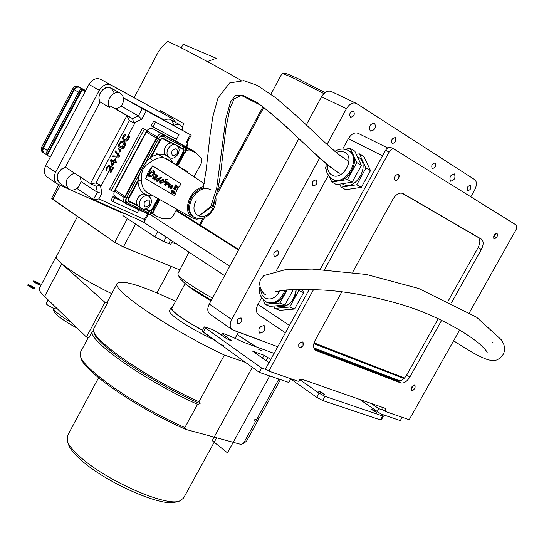 <?xml version="1.0" encoding="UTF-8"?>
<svg xmlns="http://www.w3.org/2000/svg" width="544" height="544" viewBox="0 0 544 544"><rect width="100%" height="100%" fill="white"/><g stroke="black" fill="none" stroke-linecap="round" stroke-linejoin="round"><path stroke-width="0.82" d="M375.707 411.441L376.836 412.481L370.852 409.122C371.6 409.088 373.218 409.863 375.707 411.441M323.51 393.543L324.591 394.584L318.294 391.088C319.144 391.048 320.878 391.864 323.51 393.543M262.364 351.023L258.624 349.262L262.364 351.023M269.008 362.685L252.634 351.159L264.058 355.266L270.83 359.366M299.703 379.59L319.076 393.162L325.054 396.345L382.602 415.949L383.445 416.044L381.922 414.637L359.679 399.412M371.103 403.403L378.835 408.673L384.132 410.509M274.115 353.376L243.78 342.326L229.398 335.784L222.38 333.22L222.326 333.853L231.139 340.401C229.976 340.408 227.759 339.374 224.495 337.294L216.791 331.833L212.888 329.752L205.659 327.107L204.36 326.903L205.496 328.046L261.678 368.05L267.172 369.954M221.578 335.226L222.326 333.853M400.289 420.594L380.956 413.977L400.289 420.594L402.152 417.275M383.432 416.065L381.242 419.975L380.392 419.893L322.735 400.527L316.758 397.344L290.727 379.005L316.758 397.344L319.076 393.162M288.823 382.459L259.311 372.361L202.116 331.031L259.311 372.361L288.823 382.459L290.87 378.746M377.278 411.461L378.835 408.673M259.311 372.361L261.678 368.05M221.367 335.077L222.38 333.22M316.254 350.649L400.799 382.922C403.934 383.547 406.96 381.575 409.863 377.006L441.667 320.266L409.863 377.006C406.96 381.575 403.934 383.547 400.799 382.922L315.432 350.214C313.058 348.038 313.011 344.624 315.289 339.973L341.897 291.72L315.289 339.973C312.786 345.277 313.106 348.833 316.254 350.649L314.881 349.731M314.337 348.996L397.671 380.882C400.812 381.514 403.832 379.549 406.728 374.986L438.28 318.662M481.318 249.533L451.588 302.573L481.318 249.533C483.738 244.603 483.752 241.128 481.358 239.095C483.752 241.128 483.738 244.603 481.318 249.533L477.999 247.765C480.413 242.848 480.42 239.374 478.02 237.347L401.921 193.134M448.229 300.907L477.999 247.765M481.358 239.095L402.988 193.555C399.52 192.229 396.168 194.12 392.924 199.213L352.641 272.252L392.924 199.213C396.161 194.12 399.514 192.236 402.982 193.548L478.02 237.347M414.936 388.314L413.25 390.123L411.604 390.266C410.938 387.308 412.073 385.594 415.018 385.125L414.936 388.314C416.425 378.066 406.422 395.889 414.936 388.314M394.332 177.834L395.74 175.12M398.636 178.473L396.902 180.322L395.094 180.458C393.795 177.018 394.91 174.957 398.446 174.277L399.289 175.957L398.636 178.473C399.548 173.828 398.303 173.094 394.903 176.256C393.999 180.907 395.243 181.648 398.636 178.473M298.581 344.964L300.22 342.53M303.035 345.603L301.063 347.623L299.044 347.677C298.119 344.182 299.424 342.285 302.96 341.979L303.035 345.603C303.79 341.272 302.437 340.755 298.976 344.053C298.228 348.391 299.581 348.908 303.035 345.603M497.066 236.966L494.034 238.83C493.109 235.885 494.129 234.042 497.094 233.315L497.066 236.966C498.95 225.896 488.689 244.181 497.066 236.966M385.703 411.584L385.54 408.449L385.703 411.584L409.204 419.716L459.687 329.956L409.204 419.716L385.703 411.584L382.622 409.482L383.173 407.619M515.862 230.058L469.458 312.569L515.862 230.058C517.058 227.637 517.099 225.916 515.977 224.903C517.099 225.916 517.058 227.637 515.862 230.058M394.318 149.233L515.977 224.903L394.318 149.233C392.523 148.478 390.796 149.41 389.13 152.028C390.748 149.464 392.448 148.519 394.23 149.178L394.318 149.233M320.26 269.314L385.614 150.273C387.219 147.723 388.919 146.778 390.708 147.438L390.796 147.492M268.79 371.103L298.2 381.283L301.655 379.141L385.54 408.449L301.655 379.141L298.2 381.283L268.79 371.103L313.562 289.598L268.79 371.103L265.622 368.852L309.196 289.476M324.584 269.532L389.13 152.028L324.584 269.532M238.483 250.063L175.998 210.528L238.483 250.063M238.768 249.533L176.27 210.025M241.074 80.383C220.85 68.728 193.12 53.72 177.847 46.158L167.851 41.439L161.52 47.24L158.399 51.748L134.178 97.648M176.208 243.698L171.605 242.699L176.208 243.698M172.407 241.196L170.748 244.297L163.703 241.611L154.822 236.837L127.357 218.552L114.709 242.325L51.639 198.274L58.8 184.654M179.826 269.892L123.4 246.976L114.709 242.325L123.4 246.976L179.826 269.892M111.731 293.638C82.341 279.684 53.162 259.903 56.372 256.489L77.486 216.498M54.012 311.25L54.046 311.358C56.222 315.398 64.042 321.062 77.506 328.365M71.631 322.667C60.704 316.18 54.468 311.284 52.918 307.979L52.897 307.911M56.644 308.135L56.352 308.686C56.032 309.937 45.404 304.456 46.233 303.464L48.13 299.873M44.581 296.432L61.812 263.833L104.951 302.348L86.442 337.035L44.581 296.432C40.351 292.57 38.617 289.884 39.379 288.374C38.631 289.904 40.365 292.584 44.581 296.432L86.442 337.035L88.91 337.831L91.97 332.105L93.67 331.35M104.951 302.348L107.392 303.219L93.296 329.623L93.473 330.507C94.84 342.047 149.301 379.392 198.954 401.737L224.4 355.062C169.585 329.358 110.67 289.306 117.178 283.431C122.237 279.521 141.712 285.471 175.603 301.281M56.63 256L56.25 256.421C55.631 257.7 57.487 260.175 61.812 263.833M107.624 301.322L107.392 303.219M257.414 418.894L254.408 419.846L255.524 421.518L243.392 443.557L240.904 444.387L186.068 429.481L184.872 427.57L197.54 404.335C146.438 381.412 91.038 342.849 91.97 332.105M197.54 404.335L200.131 403.696C150.824 381.895 95.261 344.026 93.928 332.398L93.826 331.99M258.781 418.234L258.495 419.431L255.524 421.518M237.13 334.567L256.122 346.82M278.895 379.059L256.877 419.05L254.408 419.846M280.432 379.59L259.835 416.996L256.877 419.05M200.131 403.696L198.954 401.737M224.4 355.062L245.262 362.297M186.068 429.481C137.19 408.415 82.532 370.444 80.832 357.524L80.73 357.122M243.494 443.523L240.904 444.387M325.054 92.596L297.813 78.588C289.503 74.65 284.879 72.842 283.934 73.161L282.023 73.753M323.857 93.636L296.181 79.39C287.626 75.33 282.873 73.46 281.921 73.787L281.819 73.889M212.466 298.085C203.041 292.842 195.078 288.007 188.591 283.574C182.723 279.534 179.234 276.61 178.119 274.815L177.888 273.625M211.317 300.193L189.938 287.157L185.796 284.186L180.207 278.807M210.984 300.818L193.854 290.34L188.448 286.294M202.586 330.167C193.548 325.366 185.953 320.77 179.785 316.39C174.046 312.222 171.394 309.522 171.836 308.278L171.863 308.217M202.518 330.29C193.249 325.36 185.456 320.647 179.132 316.152C173.237 311.868 170.517 309.094 170.966 307.816L172.373 307.272M213.35 339.429C199.716 333.091 187.775 326.325 177.521 319.131C171.639 314.84 168.926 312.045 169.388 310.746L169.422 310.685M184.872 427.57C135.674 405.946 82.11 368.478 80.369 355.647L80.6 351.954M258.291 419.798L246.527 441.177L243.392 443.557M216.607 437.784L183.471 498.236L179.377 501.112C165.152 506.804 104.122 479.611 79.016 455.865C72.719 450.112 68.836 445.257 67.354 441.3L67.34 436.009M178.894 501.235L175.637 502.044C161.901 507.498 103.748 481.603 79.784 458.891C73.773 453.39 70.054 448.732 68.632 444.924L68.53 444.632M263.248 299.948L264.969 304.382L269.906 306.388L284.879 305.021L293.345 289.564L284.879 305.021L279.963 302.994L287.13 289.891M259.59 288.578L259.141 289.394L259.536 290.414M264.969 304.382L279.963 302.994M267.39 302.6C275.774 304.912 282.057 300.696 286.226 289.959C282.322 300.274 276.27 304.586 268.07 302.892L267.689 302.736M348.765 150.776L348.983 150.906C363.263 157.57 346.963 187.51 333.363 179.676L332.71 179.316M329.576 177.052L331.799 182.016L336.484 184.6L352.172 182.165L361.413 165.288L356.803 162.588L350.18 148.362L345.025 149.26M352.172 182.165L347.521 179.547L356.803 162.588M331.799 182.016L347.521 179.547M326.128 166.512L325.428 167.783L326.182 169.463M336.07 150.817L334.512 151.123M361.413 165.288L354.79 151.11L350.18 148.362M276.944 305.742C284.424 310.529 296.303 300.546 296.113 289.476C293.978 301.954 287.973 307.564 278.12 306.299L277.753 306.15M298.778 290.557L303.566 292.624L302.246 289.401L303.566 292.624L294.569 309.026L289.741 307.034L298.778 290.557L298.323 289.435M303.566 292.624L294.569 309.026L279.657 310.345L274.802 308.373L289.741 307.034M273.877 306.027L274.802 308.373M373.381 371.586L373.776 370.872L373.381 371.586M346.426 108.732C349.636 103.68 353.029 101.952 356.612 103.557L474.688 179.622C476.986 181.73 476.986 185.144 474.688 189.87L470.818 196.812L474.688 189.87C476.986 185.144 476.986 181.73 474.688 179.622L356.313 103.38C352.77 102.082 349.472 103.87 346.426 108.732L326.998 144.432L346.426 108.732L321.552 96.75C324.544 91.977 327.814 90.243 331.371 91.548L355.96 103.21M231.703 319.525L319.586 158.052L231.703 319.525C229.548 324.013 229.69 327.379 232.138 329.623L277.753 346.746L233.158 330.167C229.786 328.311 229.303 324.768 231.703 319.525L209.25 304.021L298.86 138.632M366.343 368.893L366.867 368.227L366.343 368.893M369.859 369.369L369.587 370.131L369.859 369.369M327.413 354.001L327.964 353.308L327.413 354.001M331.187 354.545L330.915 355.334L331.187 354.545M237.871 323.721L237.531 323.537C236.531 320.056 237.816 318.226 241.386 318.05C242.502 321.171 241.332 323.061 237.871 323.721C241.577 322.782 242.638 320.838 241.053 317.873C237.34 318.811 236.28 320.763 237.871 323.721M467.582 190.665C466.63 187.768 467.595 185.987 470.478 185.327C471.505 188.204 470.553 189.992 467.629 190.699L467.582 190.665C470.451 190.087 471.43 188.319 470.533 185.361C467.656 185.939 466.67 187.707 467.582 190.665M432.181 168.484C431.113 165.424 432.106 163.567 435.173 162.921C436.336 165.961 435.356 167.824 432.235 168.518L432.181 168.484C435.241 167.933 436.254 166.09 435.241 162.962C432.174 163.513 431.154 165.356 432.181 168.484M350.384 117.232C349.003 113.778 350.071 111.744 353.586 111.139C355.082 114.56 354.042 116.606 350.465 117.273L350.384 117.232C353.892 116.742 354.994 114.73 353.675 111.194C350.152 111.676 349.058 113.689 350.384 117.232M392.183 143.419C390.966 140.168 392 138.23 395.277 137.598C396.596 140.821 395.59 142.78 392.251 143.46L392.183 143.419C395.454 142.895 396.515 140.971 395.352 137.646C392.074 138.169 391.014 140.094 392.183 143.419M274.468 256.557L274.258 256.442C273.095 252.974 274.298 251.083 277.882 250.757C279.12 254 277.977 255.938 274.468 256.557C278.106 255.762 279.181 253.796 277.685 250.648C274.033 251.444 272.966 253.409 274.468 256.557M312.997 185.844L312.936 185.81C311.596 182.362 312.718 180.397 316.302 179.901C317.662 183.28 316.56 185.259 312.997 185.844C316.574 185.205 317.655 183.212 316.254 179.874C312.671 180.506 311.583 182.498 312.997 185.844M370.314 131.043C368.58 126.575 369.981 123.923 374.51 123.094C376.394 127.527 375.027 130.2 370.41 131.097L370.314 131.043C374.843 130.363 376.278 127.738 374.626 123.162C370.09 123.835 368.655 126.46 370.314 131.043M259.753 333.173L259.332 332.942C258.067 328.44 259.74 326.04 264.336 325.754C265.751 329.793 264.228 332.268 259.753 333.173C264.527 331.922 265.921 329.372 263.935 325.536C259.141 326.781 257.754 329.331 259.753 333.173M347.494 361.678L347.997 360.985L347.494 361.678M352.301 362.637L351.988 363.399L352.301 362.637M450.459 181.159C449.12 177.188 450.425 174.767 454.383 173.896C455.838 177.827 454.553 180.261 450.534 181.2L450.459 181.159C454.403 180.397 455.736 177.997 454.464 173.944C450.514 174.699 449.181 177.106 450.459 181.159M261.562 297.765L257.924 304.429C255.741 308.972 255.884 312.351 258.352 314.575L258.522 314.69M387.627 147.934L358.21 133.368C354.708 132.056 351.424 133.831 348.35 138.7L342.713 149.036M328.297 175.46L276.223 270.898M306.313 124.882L321.552 96.75M209.943 314.119L209.787 314.01C207.318 311.766 207.142 308.434 209.25 304.021M403.961 378.57L313.861 343.652L403.961 378.57M400.024 380.936L313.868 347.902L400.024 380.936M314.065 342.876L404.518 378.005L314.065 342.876M359.353 153.83L363.882 156.522L370.512 170.612L361.338 187.326L345.719 189.693L341.122 187.156L356.776 184.756L365.983 167.967L359.353 153.83L356.3 154.346M339.735 184.09L341.122 187.156M357.374 156.645L357.836 156.917C371.504 163.302 355.994 191.76 342.972 184.26L342.339 183.913M370.512 170.612L365.983 167.967M361.338 187.326L356.776 184.756M191.107 197.86C194.249 192.44 198.295 189.162 203.245 188.02C198.295 189.162 194.249 192.44 191.107 197.86C187.177 206.387 187.857 212.69 193.147 216.757L192.732 216.498C187.809 212.296 187.272 206.081 191.107 197.86M203.538 186.68C198.098 187.87 193.644 191.447 190.182 197.404C185.926 206.625 186.64 213.466 192.318 217.92L196.309 219.191L200.845 218.681M153.456 173.788L153.7 172.434L152.898 172.645L153.082 174.216L149.267 176.222L149.94 173.747L153.979 171.353L153.456 173.788M153.802 172.482L153.51 173.72L153.7 172.434M154.081 171.401L150.049 173.794L149.382 176.283M156.366 176.684L153.292 178.473L153.279 177.46L156.366 176.684M154.999 176.99L156.25 176.841L153.381 177.507L153.381 178.52L153.381 177.507L154.897 176.943M161.67 177.235L155.19 179.472L157.128 176.916L157.413 175.569L156.774 174.842L154.047 174.291L154.911 172.047L153.83 170.748L152.109 170.972L149.954 172.496L148.607 174.583L148.56 176.14L149.498 176.868L150.783 176.793L153.714 174.719L156.509 175.284L156.631 175.964C153.864 175.753 152.565 176.752 152.748 178.956L154.482 178.738L154.544 180.05L159.786 177.745L157.114 181.023L157.155 179.724L156.339 180.166L156.944 181.519L161.568 177.188M154.21 170.891L155.013 172.094L154.156 174.332L155.013 172.088L154.21 170.891M156.862 174.882L157.447 175.426L157.447 176.494L155.251 179.486L157.447 176.494L157.447 175.426L156.842 174.876M161.133 177.48L159.603 179.642L156.964 181.526L159.603 179.642L161.133 177.48M157.257 179.772L157.162 181.036L157.155 179.724M154.544 180.05L159.691 177.881L154.578 180.064M154.414 178.874L152.85 179.01L154.414 178.874M153.816 174.774L151.579 176.562L149.314 176.82L151.518 176.596L153.816 174.774L156.577 175.324L153.714 174.719M177.256 186.592L174.971 188.414L175.311 185.409L177.256 186.592M175.413 185.47L175.086 188.319L175.413 185.47M178.106 186.524L175.012 188.999L178.106 186.524L175.025 184.668L174.563 188.741L173.25 187.938L173.019 188.36L175.991 190.176L176.222 189.754L174.91 188.945L178.004 186.476M176.324 189.802L176.093 190.23L176.222 189.754M169.551 186.272L168.64 186.871L168.205 185.742L169.075 185.218L169.551 186.272M168.395 186.714L168.307 185.79L169.157 185.266L168.422 185.572L168.66 186.878L168.293 186.66M169.939 186.402L169.674 185.082L169.939 186.402L169.572 185.035L168.586 184.919L169.558 183.967L170.442 184.987L169.993 183.654L168.742 184.144L167.824 186.089L168.674 187.286L169.837 186.354M169.742 186.762L169.449 187.068L169.64 186.714M169.055 184.416L168.769 184.824L168.953 184.368M172.768 190.305L172.183 191.406L171.516 191.012L172.768 190.305M171.618 191.06L172.686 190.461L171.618 191.06L172.19 191.4L171.516 191.012M173.352 190.033L172.523 191.597L173.352 190.033L171.238 190.849L171.054 191.196L171.999 191.753L171.809 192.698L172.237 191.889L172.632 192.127L172.421 191.542L173.25 189.985M172.924 191.828L172.74 192.175L172.815 191.78M171.911 192.753L172.339 191.95L171.809 192.698M164.873 185.035L166.709 181.642L166.416 181.465L164.771 184.987L166.314 181.417L164.478 184.804L164.771 184.987M165.628 181.138L163.805 181.648L163.853 182.254L165.73 181.186L163.955 182.301L165.736 181.186M167.212 179.194L165.383 179.704L165.43 180.309L167.314 179.241M172.822 193.283L173.624 191.719L173.89 192.1L173.155 193.494L174.372 192.08L173.992 193.984L174.726 192.59L174.692 191.964L173.502 191.27L172.72 193.236M174.828 192.644L174.094 194.031L174.726 192.59M174.196 192.27L173.454 193.657L174.087 192.222M166.614 183.505L167.464 184.028L166.614 183.505L167.198 182.43L166.512 183.457L167.096 182.369L168.028 182.94L168.089 183.552L167.627 184.042L166.512 183.457M168.327 184.069L168.484 182.818L167.103 181.88L168.484 182.818L168.225 184.022L168.382 182.77L167.001 181.832L165.451 185.402L166.274 183.886L167.443 184.504L168.225 184.022M165.56 185.456L166.376 183.947L165.451 185.402M170.449 187.87L170.456 187.014L171.244 186.83L170.456 187.014L170.449 187.87L170.354 186.959L171.17 186.782L171.516 187.959L170.347 187.823M172.312 185.647L172.081 186.565L171.17 186.3L171.408 185.388L172.312 185.647M171.435 186.544L171.217 185.735L172.033 185.382L171.292 185.592L171.333 186.497M170.796 186.266L169.891 187.449L170.836 188.612L171.768 188.115L171.843 187L172.72 185.994L171.87 184.899L170.945 185.395L170.796 186.266M172.822 186.041L172.727 186.463L172.72 185.994M172.081 187.524L171.986 187.945L171.979 187.469M171.87 188.163L171.571 188.462L171.768 188.115M163.37 180.098L160.874 180.683L163.329 179.534L163.37 180.098M163.431 179.581L160.997 180.717L163.329 179.534M163.615 179.051L159.65 180.792L159.814 183.287L162.316 182.94L162.323 182.424L159.997 182.723L160.398 181.247L163.377 180.962L163.615 179.051L163.377 180.962M160.5 181.295L160.099 182.77L160.5 181.295L163.479 181.016L160.398 181.247M162.425 182.478L162.418 182.988L162.323 182.424M159.868 183.314L162.316 182.94M162.418 182.988L159.841 183.301M174.712 195.745L145.724 178.697L148.24 171.822L152.653 165.872L181.138 183.913L177.086 189.421L174.712 195.745M152.653 165.872L145.724 178.697M114.056 192.474L114.24 191.053M146.724 130.737L147.914 129.71M192.318 217.92L147.431 192.63C143.67 190.223 141.719 186.286 141.576 180.812L137.924 180.547C138.094 186.816 140.359 191.311 144.711 194.011M141.576 180.812L141.862 172.972L143.174 168.735L145.982 165.335L152.429 160.725L150.232 157.746C143.704 164.077 139.597 171.673 137.924 180.547L128.336 198.295L125.385 196.683L124.882 197.928M80.328 91.82L79.125 91.12L80.356 91.773M47.505 153.476L46.335 152.708L79.125 91.12M46.818 154.754L45.682 154.224L80.512 88.808L85.292 91.351L81.607 89.42L46.77 154.85L50.211 157.196M164.308 119.979L123.461 97.832L191.216 135.15L142.331 108.644L138.407 115.94L132.552 118.606L126.915 115.62L90.433 183.607L65.348 167.137L100.144 102.014C95.567 95.547 105.006 83.749 111.248 88.121L120.217 93.16M194.147 151.966L194.432 151.436L186.565 147.274L188.068 148.029L187.292 142.385M185.654 147.077L196.459 153.299L190.57 150.28C188.285 149.478 186.266 150.47 184.498 153.265L177.725 165.961M125.229 140.991L124.603 142.154L122.21 141.161L120.816 141.583L117.919 146.234L120.278 142.052L121.591 141.222L122.862 141.297L124.692 142.202L122.298 141.216L120.904 141.637L118.014 146.288L123.454 148.934L125.569 144.656L125.494 143.154L124.692 142.202M126.031 134.191L124.603 134.409L122.869 136.87L122.672 139.169L123.488 140.121L122.672 139.169L122.597 137.659L124.066 134.878L125.378 134.055L126.12 134.246L124.698 134.463L122.958 136.918L122.611 138.407L123.073 139.747L125.31 141.032L126.582 141.107L127.888 140.277L129.078 138.298L129.424 136.816L128.778 135.572L128.391 137.958L126.813 140.121L125.773 140.162L123.644 138.931L123.644 137.265L126.12 134.246M128.69 135.517L128.302 137.904L127.187 139.747L126.222 140.189L124.012 139.284L126.222 140.189L127.187 139.747L128.302 137.904L128.234 136.388L128.778 135.572M115.444 150.919L114.988 151.79L118.68 156.121L112.826 155.883L112.363 156.754L112.826 155.883L118.68 156.121L114.988 151.79L115.444 150.919L115.076 151.844L118.769 156.176L112.914 155.938L112.452 156.808L119.15 157.08L119.762 155.924L115.532 150.974M118.694 148.084L118.238 148.403L120.136 151.701L118.238 148.403L118.782 148.138L118.327 148.458L120.224 151.756L120.68 151.436L118.782 148.138M109.419 167.022L110.187 172.441L109.12 166.532L110.276 172.496L110.854 172.761L113.614 167.545L113.036 167.28L110.888 171.346L110.235 166.512L108.875 165.519L107.556 166.355L106.672 167.756L106.175 169.517L106.726 170.673L106.91 168.953L107.984 166.913L108.956 166.457L109.507 167.076M109.562 165.641L108.011 165.825L106.889 167.117L106.087 169.463L106.638 170.619L106.087 169.463L106.889 167.117L108.011 165.825L109.65 165.696M113.526 167.491L112.948 167.226L110.86 171.17L112.948 167.226L113.614 167.545M115.586 159.752L114.893 159.419L114.124 160.874L110.969 159.385L110.514 160.256L111.819 165.233L110.514 160.256L110.969 159.385L114.124 160.874L114.893 159.419L115.675 159.807L114.981 159.474L114.213 160.936L111.058 159.446L110.602 160.317L111.908 165.288L112.601 165.614L114.451 162.126L116.076 162.894L116.532 162.03L114.906 161.262L116.532 162.03M144.996 129.52L142.474 128.187L109.548 189.353L142.474 128.187L146.812 130.574L144.289 129.248L111.309 190.502L113.893 191.692L146.812 130.574M112.982 196.676L111.01 200.335L112.982 196.676L120.598 200.165L112.982 196.676L114.736 197.826L112.764 201.484L137.333 212.629L139.033 209.488M177.167 133.606L153.734 121.033L151.157 125.814L153.734 121.033L178.996 134.647L155.564 122.074L152.98 126.861L176.453 139.332L178.996 134.647M151.157 125.814L152.98 126.861M153.734 121.033L155.564 122.074M111.01 200.335L112.764 201.484M122.352 201.314L114.736 197.826M109.548 189.353L111.309 190.502M142.474 128.187L144.289 129.248M111.527 160.745L113.757 161.799L112.438 164.281L111.527 160.745M112.404 164.132L113.662 161.752L112.404 164.132M116.443 161.969L114.913 161.248L115.675 159.807M124.528 143.392L124.528 145.051L123.141 147.676L119.17 145.744L120.979 142.589L122.495 142.222L124.807 143.908L123.23 147.73L119.163 145.751L123.141 147.676L124.719 144.405L124.161 143.038L124.617 143.446M173.271 119.177L100.742 79.356C96.213 77.568 92.29 79.268 88.971 84.449L45.723 165.614C43.513 170.483 44.01 174.304 47.219 177.086L47.464 177.256C44.044 174.522 43.466 170.646 45.723 165.614L88.971 84.449L99.294 90.324L55.597 172.203C53.36 177.106 53.842 180.955 57.052 183.743L68.292 188.904M162.574 113.186L160.609 112.112M171.204 117.667L172.917 118.626M159.072 111.221L160.793 112.18M47.294 155.285L82.178 89.774L81.607 89.42M82.178 89.774L85.204 91.521M109.378 107.372C104.815 100.871 114.328 88.978 120.564 93.35C124.413 96.723 124.569 101.123 121.047 106.556L115.777 108.916L110.146 105.93L109.378 107.372L100.144 102.014L65.348 167.137M182.825 130.417L182.124 127.119L180.139 124.889L177.12 124.195L173.794 125.324M173.516 125.168C172.727 119.496 169.714 117.796 164.478 120.074L166.852 119.095L169.606 119.143L179.853 124.732M80.281 176.943L81.206 181.669L78.241 187.197C74.875 190.257 71.638 190.876 68.517 189.054C64.138 182.41 66.089 177.086 74.385 173.067M59.894 183.24L59.677 183.09C55.284 176.467 57.215 171.176 65.47 167.219L61.438 169.021L58.358 172.679C56.297 177.256 56.807 180.778 59.894 183.24M188.034 147.757L194.432 151.436M110.146 105.93L126.915 115.62L129.384 120.632L133.749 122.924L132.552 118.606L115.777 108.916M76.833 188.408L93.724 199.668L143.283 221.864M81.206 181.669L97.349 192.324L93.473 199.539M175.637 122.373L172.89 118.946L111.126 85.156C106.59 83.375 102.646 85.102 99.294 90.324M70.727 189.992L122.101 212.99L124.549 213.486M190.359 134.701L185.953 142.827L187.258 142.453L191.216 135.15M149.131 213.173L147.349 214.064L147.791 215.227M147.349 214.064L144.432 219.443L144.31 221.687L143.5 221.979M144.432 219.443L98.892 198.92L93.724 199.668M98.892 198.92L101.898 193.331L97.349 192.324L96.213 186.279M101.898 193.331L100.361 185.048L96.206 186.259M100.361 185.048L95.9 182.988L90.433 183.607M133.749 122.924L141.732 119.272L138.407 115.94L121.346 106.168M194.038 176.827L201.103 163.628C202.232 160.936 202.014 158.828 200.464 157.325L196.459 153.299M150.654 212.514L155.21 215.458L162.33 218.722L167.232 218.47C169.47 219.361 171.476 218.416 173.264 215.642L176.746 209.141M159.78 199.587L154.659 209.188C153.408 211.888 153.592 213.982 155.21 215.458M123.495 98.015L142.331 108.644M184.776 150.715C185.28 147.376 184.736 145.547 183.151 145.221L152.402 128.466C150.368 127.711 148.573 128.54 147.023 130.961L114.553 191.236C113.485 193.555 113.682 195.344 115.151 196.602L115.267 196.683M174.658 144.561C171.598 141.814 168.477 142.691 165.288 147.179C163.554 151.048 163.948 153.904 166.484 155.761L166.267 155.632C163.921 153.707 163.594 150.892 165.288 147.179C167.09 144.201 169.327 142.793 172.006 142.963L176.106 145.003M147.329 195.718C144.235 192.8 141.012 193.664 137.652 198.302C135.993 201.919 136.333 204.639 138.659 206.462L137.958 205.911C136.265 203.939 136.163 201.402 137.652 198.302C140.243 194.392 143.106 193.168 146.248 194.623L148.777 196.234M252.348 367.377L212.208 440.647L227.453 452.812L269.708 375.918M86.442 337.035L88.91 337.831M40.011 284.036C40.814 285.6 38.61 284.825 33.415 281.717C32.647 280.167 34.843 280.935 40.011 284.036M36.917 283.376L34.898 281.806L38.352 283.451L38.549 283.954L36.917 283.376M31.498 287.266L29.437 285.641L32.994 287.334L33.184 287.851L31.498 287.266M34.7 287.926C35.496 289.551 33.232 288.762 27.9 285.559C27.132 283.954 29.403 284.743 34.7 287.926M60.173 185.266L52.775 199.356L114.709 242.325M170.714 244.161L168.66 243.712L170.639 240.026M122.883 215.567L154.822 236.837L168.66 243.712M207.325 61.581L216.22 58.31L183.117 44.214L181.254 47.865M223.768 345.794L217.784 342.604L202.463 331.561M382.602 415.949L380.392 419.893L322.735 400.527L316.758 397.344M149.763 214.241L229.738 266.2L149.763 214.241M294.569 309.026L279.657 310.345M269.906 306.388L284.879 305.021M127.704 203.184L148.75 212.82C150.763 213.432 152.531 212.554 154.047 210.174L153.422 211.324C151.905 213.704 150.137 214.588 148.124 213.976L127.072 204.36C125.256 203.218 124.93 201.341 126.092 198.73L158.936 137.884C160.5 135.436 162.302 134.592 164.342 135.347L184.851 146.2C186.551 147.417 186.81 149.321 185.647 151.898L185.014 153.054C186.184 150.477 185.919 148.58 184.219 147.37L163.703 136.53C161.663 135.782 159.861 136.626 158.297 139.067L126.725 197.554C125.562 200.165 125.888 202.042 127.704 203.184M115.185 190.074L146.39 132.138L115.185 190.074M155.645 152.925L187.775 171.693L155.645 152.925M149.267 176.222L150.049 173.794L154.047 171.387M163.479 181.016L163.724 179.105M88.971 84.449C92.29 79.268 96.213 77.568 100.742 79.356L172.89 118.946M114.267 93.323C111.214 85.68 106.57 85.456 100.348 92.657C98.661 96.111 98.586 99.232 100.144 102.014M159.956 111.69L160.528 110.616L183.96 123.685L182.124 127.133M134.66 123.44L125.705 140.114M124.134 143.024L121.951 147.098M121.482 147.968L120.129 150.477M119.796 151.11L118.191 154.088M117.708 154.979L117.13 156.053M116.64 156.978L115.24 159.582M112.118 165.39L110.493 168.409M109.8 169.694L101.327 185.463M43.466 152.653L42.969 152.422C41.106 151.259 40.718 149.423 41.8 146.921L72.712 88.801C74.195 86.476 75.976 85.707 78.044 86.496L85.707 90.569M262.5 358.102L264.058 355.266M229.609 340.082L230.03 339.3M322.735 400.527L325.054 396.345M266.084 360.631L267.9 357.32M203.245 332.187L205.496 328.046M400.799 382.922L397.671 380.882M409.863 377.006L406.728 374.986M389.13 152.028L385.614 150.273M163.703 241.611L166.144 237.062M154.822 236.837L157.685 231.479M123.4 246.976L135.612 224.046M279.936 290.639C275.781 298.146 270.756 300.567 264.867 297.894C262.392 296.16 261.038 293.461 260.814 289.782M265.288 301.566L267.077 302.484C275.067 304.198 281.071 300.05 285.097 290.047M336.09 152.463L340.449 151.266L344.447 152.102C356.089 157.352 342.781 181.662 331.908 175.08C328.61 173.087 327.168 169.708 327.59 164.941M332.2 179.037L332.425 179.153C346.025 186.986 362.338 157.026 348.051 150.355L347.908 150.28M382.534 155.876L348.35 138.7M289.469 325.407L257.924 304.429M404.008 378.529L401.248 376.734M214.737 201.144L212.663 208.733C205.231 223.394 187.816 215.254 196.166 200.695M211.004 189.761C204.177 186.742 197.873 189.645 192.093 198.458C188.251 206.693 188.788 212.908 193.712 217.11L198.295 218.722L203.626 218.001L207.924 215.648L210.066 213.772L213.527 209.086C215.628 204.605 216.403 200.879 215.866 197.894M146.798 194.976L152.769 195.636M152.429 160.725C158.338 157.019 163.608 156.658 168.252 159.657L204.15 183.559M172.822 162.697L169.177 157.352M165.709 155.196C160.861 153.381 155.7 154.231 150.232 157.746L159.868 139.896L156.91 138.264L125.385 196.683L114.872 189.87M158.304 198.757L152.504 209.46L153.204 209.705L158.943 199.118M178.004 146.737L183.11 149.423L183.505 152.266L184.171 152.592L177.133 165.573M183.505 152.266L176.521 165.165M137.258 204.993L128.826 201.11L128.336 198.295M152.504 209.46L149.852 210.786L145.642 208.848M159.868 139.896L162.568 138.625L170.809 142.956M157.678 137.142L156.91 138.264L146.071 131.954M339.361 173.223C326.815 165.315 309.658 148.92 291.455 131.498C279.249 120.02 267.682 110.296 256.748 102.313L243.039 95.363L235.402 95.302L230.527 101.959L225.821 118.776L216.689 188.149L210.841 206.38L199.675 215.356L212.024 206.768C216.226 197.282 219.252 184.844 221.095 169.456L225.889 128.085L229.915 108.65L234.144 98.818L241.393 95.458L260.902 105.352C272.755 114.634 285.559 125.868 299.316 139.06L319.58 158.052L329.902 166.784L339.361 173.223M141.732 119.272L146.275 110.82M95.9 182.988L129.384 120.632M185.953 142.827L186.565 147.274M183.974 152.959L184.498 153.265M184.681 146.887L190.57 150.28M153.789 208.631L154.659 209.188M45.723 165.614L55.597 172.203M100.742 79.356L111.126 85.156M79.56 87.38L85.564 90.834M79.614 87.407C78.628 85.966 76.684 86.632 73.794 89.406L74.344 89.753C75.84 87.421 77.615 86.652 79.689 87.441M73.794 89.406L42.874 147.533L43.384 147.954L74.344 89.753L78.547 92.194M44.248 153.299L42.806 150.946L43.384 147.954L47.457 150.606M171.992 150.967C176.127 147.41 177.84 148.301 177.14 153.639C173.019 157.202 171.306 156.312 171.992 150.967M176.338 145.132C173.284 143.8 170.53 145.024 168.069 148.804C166.369 152.524 166.688 155.346 169.034 157.27C172.142 159.229 175.141 158.161 178.044 154.074C179.874 150.158 179.302 147.172 176.338 145.132M144.276 202.184C148.424 198.58 150.178 199.39 149.525 204.619C145.391 208.23 143.643 207.414 144.276 202.184M148.954 196.35C145.812 194.888 142.95 196.119 140.359 200.036C138.734 203.538 139.006 206.224 141.182 208.1C144.112 210.29 147.213 209.243 150.477 204.959C152.17 201.708 151.667 198.832 148.954 196.35M150.525 158.44L161.038 138.985L162.833 138.135L163.356 135.85L162.493 134.28L183.654 145.867L183.634 150.838L176.045 164.846M157.814 198.478L151.361 210.378L146.336 212.813M137.958 205.911L128.561 201.593L125.508 203.313L115.151 196.602M149.593 211.256L144.684 208.998M128.561 201.593L128.241 199.723L138.679 180.39M152.402 128.466L162.493 134.28C160.453 133.525 158.651 134.368 157.087 136.809L124.304 197.567C123.223 199.9 123.413 201.702 124.882 202.96L146.56 212.928C149.002 213.574 150.804 213.01 151.96 211.249M162.833 138.135L172.006 142.963M176.922 145.554L183.369 148.94M157.087 136.809L147.023 130.961M124.304 197.567L114.553 191.236M183.002 145.139L172.917 139.339M202.116 331.031L204.36 326.903M394.06 149.097L390.708 147.438M224.624 275.645L142.834 221.68M199.526 224.726L203.034 218.205M217.695 190.937L262.922 106.835M171.19 266.383L156.937 292.917M54.046 311.358L52.918 307.979M39.365 288.388L56.25 256.421M117.178 283.431L107.569 301.424M93.928 332.398L93.473 330.507M281.833 73.855L270.953 94.092M263.758 107.467L216.736 194.895M204.483 217.668L200.396 225.27M177.861 273.686L189.026 252.158M180.377 279.126L178.119 274.815M190.407 287.858L185.796 284.186M185.11 283.655L171.836 308.278M238.449 332.139L234.994 338.477M170.966 307.816L169.388 310.746M88.25 337.62L80.526 352.084M80.832 357.524L80.369 355.647M98.566 377.781L67.252 436.166M68.632 444.924L67.354 441.3M268.07 302.892L267.077 302.484C260.644 298.207 258.21 293.053 259.774 287.028M348.051 150.355L347.888 150.266C343.196 148.362 338.878 148.77 334.941 151.49M326.475 164.023C324.686 169.368 326.672 174.406 332.425 179.153L333.363 179.676M278.12 306.299L276.801 305.755M232.138 329.623L209.787 314.01M285.416 332.785L258.352 314.575M342.972 184.26L342.026 183.736M192.732 216.498L193.712 217.11M265.54 294.8C260.828 291.951 258.264 284.186 260.637 279.541L263.786 275.597L285.049 269.77L312.202 269.062L366.384 274.462L418.73 288.497L476.544 317.172L501.541 339.986L503.758 344.311C505.852 351.315 503.554 356.531 496.876 359.958C493.238 360.856 489.43 360.475 485.438 358.822C477.374 355.45 473.457 353.444 453.594 340.782M492.544 342.57L492.946 342.611M486.261 350.819L487.213 352.804C487.295 351.852 485.187 349.296 480.889 345.134C474.048 338.824 454.947 325.264 423.987 312.467C396.909 301.308 354.722 291.836 324.02 290.102C310.332 289.401 297.745 289.354 286.26 289.952L275.4 291.625M203.041 188.904L206.21 169.653L210.072 134.98L212.826 116.736L217.994 97.974L229.69 82.926L243.875 80.668L257.278 85.394L276.352 98.212L300.927 119.802L325.278 142.841L338.382 154.346L348.949 161.527M59.677 183.09L68.517 189.054M147.825 215.213L151.769 213.234M144.31 221.687L147.839 215.179M90.658 183.729L96.424 186.381M47.219 177.086L57.052 183.743M42.874 147.533C42.038 150.742 42.459 152.64 44.125 153.218L50.204 157.209M166.267 155.632L169.034 157.27M138.482 206.346L141.182 208.1M235.586 159.841L234.552 159.589M241.148 149.505L240.115 149.253"/></g></svg>
